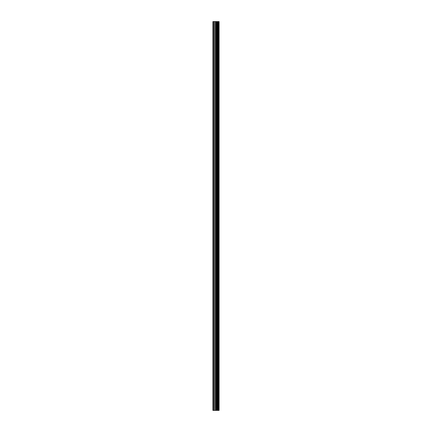 <?xml version="1.0" encoding="UTF-8"?>
<svg xmlns="http://www.w3.org/2000/svg" width="432" height="432" viewBox="0 0 432 432"><rect width="100%" height="100%" fill="white"/><g stroke="black" fill="none" stroke-linecap="round" stroke-linejoin="round"><path stroke-width="0.65" d="M215.266 410.4L219.083 410.4L219.083 21.6L212.917 21.6L212.917 410.4L215.266 410.4L215.266 21.6M218.846 410.4L218.846 21.6M216.432 410.4L216.432 21.6M216.351 410.4L216.351 21.6M213.273 410.4L213.273 21.6M218.97 410.4L218.97 21.6M218.279 410.4L218.279 21.6M218.236 410.4L218.236 21.6M217.976 410.4L217.976 21.6M217.879 410.4L217.879 21.6M217.399 410.4L217.399 21.6M217.296 410.4L217.296 21.6M217.042 410.4L217.042 21.6M216.999 410.4L216.999 21.6M216.302 410.4L216.302 21.6M216.167 410.4L216.167 21.6M215.401 410.4L215.401 21.6M214.261 410.4L214.261 21.6M214.132 410.4L214.132 21.6"/></g></svg>
